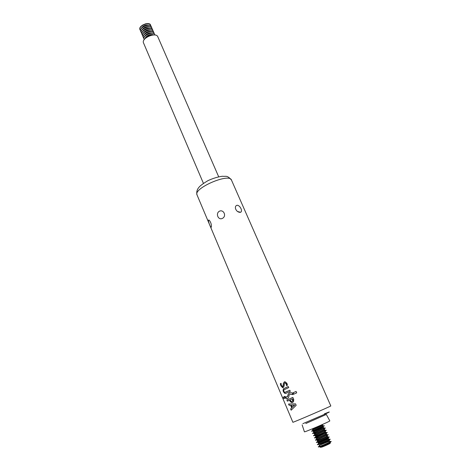 <?xml version="1.0" encoding="UTF-8"?>
<svg xmlns="http://www.w3.org/2000/svg" width="471" height="471" viewBox="0 0 471 471"><rect width="100%" height="100%" fill="white"/><g stroke="black" fill="none" stroke-linecap="round" stroke-linejoin="round"><path stroke-width="0.71" d="M142.372 25.21L145.727 23.762M150.626 25.093L150.585 24.992C149.219 21.089 138.027 25.911 139.928 29.585L139.969 29.679M140.452 30.403L140.011 29.779C138.109 26.105 149.307 21.283 150.667 25.193L150.82 25.94M151.303 26.659L151.262 26.559C149.902 22.667 138.704 27.489 140.599 31.151L140.641 31.251M141.123 31.975L140.682 31.351C138.786 27.689 149.99 22.861 151.35 26.753L151.497 27.506M151.98 28.225L151.945 28.125C150.59 24.245 139.381 29.072 141.271 32.723L141.312 32.817M141.795 33.547L141.353 32.917C139.463 29.273 150.673 24.445 152.027 28.319L152.18 29.072M152.663 29.797L152.622 29.697C151.273 25.828 140.058 30.656 141.942 34.295L141.989 34.395M142.472 35.119L142.024 34.489C140.14 30.856 151.362 26.023 152.71 29.891L152.857 30.644M153.346 31.369L153.305 31.269C151.962 27.412 140.735 32.246 142.613 35.873L142.66 35.967M143.149 36.691L142.701 36.067C140.823 32.446 152.051 27.612 153.393 31.463L153.54 32.216M154.029 32.941L153.988 32.84C152.651 28.996 141.418 33.835 143.29 37.444L143.337 37.545M143.826 38.269L143.372 37.645C141.5 34.036 152.739 29.196 154.076 33.035L154.217 33.794M154.712 34.518L154.671 34.418C153.34 30.586 142.095 35.431 143.967 39.028L144.008 39.122M144.261 39.588L144.049 39.223C142.183 35.631 153.428 30.786 154.759 34.613L154.877 35.013M154.258 34.96C150.149 34.236 146.94 35.613 144.644 39.105M144.991 38.722C147.223 35.867 150.137 34.607 153.74 34.954M203.425 183.349L143.525 42.943C141.047 38.186 156.066 31.716 157.82 36.785L218.679 176.778M329.935 443.299C331.337 443.011 325.302 445.86 322.064 447.014L320.627 447.309M320.086 447.214L321.77 446.932C326.421 445.107 329.27 443.788 330.312 442.976L330.242 442.84M329.441 440.997L329.164 441.362L331.219 441.492C331.625 441.692 324.301 445.066 320.474 446.437L318.431 446.997L319.397 445.99M330.518 441.651C326.809 443.57 322.976 445.225 319.026 446.602L318.308 446.714M328.464 438.754L328.169 439.113L330.248 439.243C330.642 439.425 323.318 442.781 319.503 444.165L317.466 444.742L318.425 443.759M329.523 439.402L318.113 444.271M328.281 438.336L328.169 439.113L318.796 443.152L318.078 444.33L317.348 444.465M327.492 436.517L327.186 436.87L329.27 436.994C329.659 437.159 322.341 440.509 318.531 441.904L316.5 442.493L317.46 441.527M328.499 437.147L317.148 442.039M327.304 436.093L327.186 436.87L317.848 440.891L317.13 442.069L316.382 442.21M326.515 434.28L326.197 434.627L328.299 434.751L317.56 439.643L315.541 440.25L316.488 439.302M327.539 434.916L315.423 439.967M325.543 432.054L325.208 432.39L327.327 432.513L316.594 437.382L314.581 438.006L315.523 437.076M326.55 432.678L314.463 437.724M324.578 429.823L324.225 430.158L326.362 430.282L315.629 435.133L313.627 435.769L314.563 434.857M325.561 430.441L313.509 435.487M323.606 427.603L323.241 427.933L325.396 428.051L314.663 432.884L312.673 433.532L313.598 432.643M324.572 428.21L312.55 433.255M322.635 425.39L322.264 425.707L324.431 425.825L313.704 430.635L311.72 431.301L312.638 430.429M323.583 425.984L311.596 431.024M286.674 385.566L286.244 383.588L284.937 382.988M286.091 383.647L286.515 385.637L287.487 385.201L286.892 383.27L285.073 381.751L283.336 383.288L283.148 385.678L282.329 386.514L281.299 385.184L281.093 383.347L280.304 383.735L280.875 385.737L282.582 387.698L284.113 386.155L284.354 383.747L285.238 382.976L286.244 383.588M282.759 386.461L283.301 385.619L283.489 383.229L284.39 381.81M219.368 211.226C223.731 209.106 226.81 216.23 222.436 218.373C218.32 220.593 215.294 213.481 219.368 211.226M208.317 220.128L209.218 220.157C210.949 222.412 211.644 224.749 211.291 227.175L211.032 227.369C209.707 225.468 208.806 223.054 208.317 220.128M237.054 205.279C240.057 205.079 243.065 211.461 240.546 212.268L240.151 212.356C237.932 212.25 236.377 210.984 235.488 208.565C235.147 206.751 235.671 205.656 237.054 205.279M305.809 423.517L326.344 414.451L305.809 423.517M329.806 420.868L329.818 420.886C330.395 421.245 304.29 432.49 304.425 431.825L304.419 431.801M291.149 410.194L296.177 405.307L295.564 403.859L288.552 404.024L289.064 405.231L290.619 405.278L291.696 407.845L290.636 408.981L291.149 410.194M289.959 401.162L291.508 402.623L293.521 401.763L293.727 399.49L292.838 397.394L286.892 400.073L287.357 401.168L289.541 400.173L290.112 401.104L289.541 400.173M285.379 398.001L286.445 398.672C287.481 398.931 288.24 398.378 288.723 397.006L289.206 394.916L289.924 394.18L293.015 394.604L292.32 392.949L291.137 392.732L289.6 392.773L288.146 394.215L287.769 395.911L286.268 397.265L284.69 396.364L285.532 397.936L284.984 396.623M288.299 394.156L289.306 392.849M285.732 393.426L290.307 391.336L289.836 390.235L284.82 392.39C283.713 391.572 283.471 390.689 284.101 389.747L288.735 387.604L288.27 386.503L283.701 388.628C282.594 390.347 283.036 391.96 285.026 393.479L285.732 393.426M284.384 396.647L283.242 397.212L283.836 398.625L284.984 398.06L284.384 396.647L283.242 397.212M293.674 394.203L296.718 392.861L296.1 391.43L293.062 392.767L293.674 394.203M286.951 397.177L287.922 395.852L288.293 394.162M287.54 398.607L286.598 398.607L285.532 397.936M292.95 394.451L289.836 394.198M293.833 394.133L293.062 392.767M293.221 392.702L296.106 391.436M284.001 398.537L283.412 397.141M285.762 393.415L285.179 393.415C283.189 391.901 282.747 390.282 283.848 388.569L288.276 386.514M285.302 392.325L289.842 390.241M283.306 387.639L282.735 387.639L281.034 385.678L280.304 383.735M280.463 383.677L281.093 383.365M292.662 402.458L291.655 402.558L290.112 401.104M290.583 400.78L291.366 401.504L292.726 400.915L292.42 398.919L290.213 399.897L290.583 400.78M292.173 401.392L292.88 400.85L292.95 399.749L292.42 398.919M287.51 401.098L286.892 400.073M287.045 400.009L292.838 397.4M291.272 410.053L290.795 408.916L291.696 407.845M291.849 407.78L290.619 405.278M290.772 405.219L289.064 405.231M289.218 405.166L288.741 404.036M294.616 405.119L291.431 405.278L292.273 407.268L294.616 405.119L291.431 405.278M294.769 405.054L292.273 407.268M148.842 25.157C145.616 24.639 143.084 25.734 141.241 28.425M149.537 26.729C146.298 26.211 143.755 27.306 141.912 30.014M150.231 28.307C146.981 27.789 144.432 28.884 142.578 31.604M150.926 29.891C147.664 29.367 145.109 30.468 143.249 33.194M151.627 31.469C148.353 30.945 145.786 32.052 143.92 34.789M152.321 33.058C149.036 32.523 146.463 33.635 144.591 36.385M153.022 34.642C149.725 34.106 147.14 35.225 145.262 37.986M329.258 440.585L329.164 441.362L319.297 445.366M328.811 440.538C331.661 439.637 324.584 443.04 320.592 444.477M318.155 442.699L318.796 443.152L318.337 443.117M327.828 438.301C330.707 437.371 323.612 440.756 319.621 442.216C317.931 442.834 317.536 442.875 318.449 442.34M317.195 440.444L317.848 440.891L317.377 440.874M326.845 436.069C329.747 435.11 322.647 438.483 318.655 439.955C316.954 440.579 316.571 440.626 317.501 440.097M326.326 433.85L326.197 434.627L316.424 438.631M325.861 433.844C328.799 432.849 321.681 436.211 317.69 437.7C315.982 438.336 315.605 438.383 316.559 437.853M325.355 431.613L325.208 432.39L316.965 436.011L315.947 436.382L315.282 435.952M324.884 431.624C327.845 430.594 320.722 433.944 316.724 435.451C315.017 436.093 314.646 436.146 315.617 435.616M324.384 429.381L324.225 430.158L314.522 434.156M323.907 429.405C326.898 428.345 319.762 431.677 315.758 433.202C314.045 433.856 313.686 433.915 314.675 433.379M323.406 427.15L323.241 427.933L313.574 431.925M322.929 427.191L314.793 430.959C313.08 431.619 312.726 431.683 313.739 431.153M322.435 424.93C322.759 424.936 322.706 425.195 322.264 425.707L312.626 429.699M321.958 424.983L313.833 428.722C312.114 429.387 311.773 429.458 312.803 428.922M329.794 442.775C332.62 441.91 325.549 445.325 321.569 446.749M231.485 180.105C229.436 172.663 193.039 188.335 197.043 194.941L292.88 422.263C291.873 423.099 332.102 405.772 330.801 405.925L231.485 180.105C227.069 174.806 225.733 176.772 222.471 176.248C217.967 176.819 213.157 178.274 208.029 180.611C203.125 183.555 200.075 185.815 198.862 187.399C196.949 189.725 196.342 192.239 197.043 194.941M324.378 413.844C330.636 411.318 330.96 411.36 325.343 413.974L302.888 423.653M319.026 446.602L319.75 445.413L319.12 444.954M316.182 439.808L316.895 438.636L316.241 438.195M314.292 435.292L315.005 434.132L314.328 433.709M313.35 433.043L314.057 431.889L313.38 431.471M312.414 430.8L313.115 429.646L312.432 429.234M315.947 436.382L315.234 437.547M211.032 227.369L211.367 226.887M237.578 211.538L240.546 212.268M302.135 424.877L304.425 431.825M326.344 414.451L329.818 420.886"/></g></svg>

